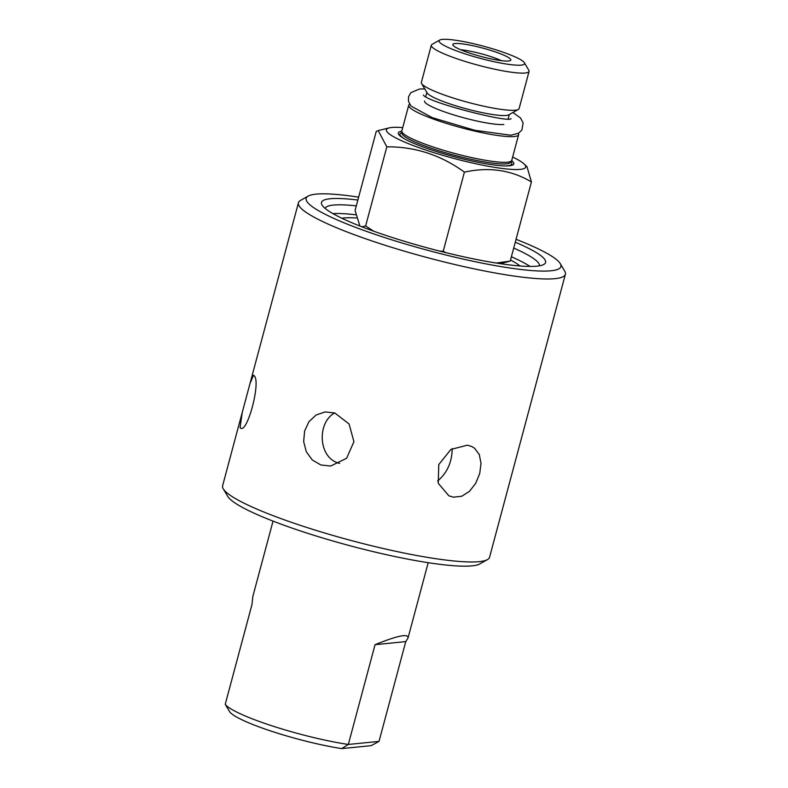 <?xml version="1.0" encoding="UTF-8"?>
<svg xmlns="http://www.w3.org/2000/svg" width="788" height="788" viewBox="0 0 788 788"><rect width="100%" height="100%" fill="white"/><g stroke="black" fill="none" stroke-linecap="round" stroke-linejoin="round"><path stroke-width="1.18" d="M334.703 412.951C317.052 422.319 317.859 457.552 338.85 463.196L339.598 463.423M437.596 481.035C447.16 472.928 452.026 462.123 452.194 448.628M487.447 559.618A138.186 19.641 -165 0 1 479.242 561.647A138.186 19.641 -165 0 1 336.673 536.51A138.186 19.641 -165 0 1 223.26 488.826L227.722 496.371A131.862 18.745 15 0 0 335.944 541.868A131.862 18.745 15 0 0 471.982 565.863A131.862 18.745 15 0 0 479.823 563.913L487.447 559.618A138.186 19.641 -165 0 0 489.565 557.264L565.39 274.273A138.186 19.641 15 0 0 564.74 271.171L560.278 263.635A131.862 18.745 -165 0 1 551.048 270.776A131.862 18.745 -165 0 1 397.093 241.492A131.862 18.745 -165 0 1 308.177 196.084A131.862 18.745 -165 0 1 358.648 197.138M240.094 427.628L242.212 412.557L249.993 383.549L253.539 375.226L254.031 375.63C261.527 380.949 246.733 436.148 240.094 427.628L240.704 428.061M453.396 497.179L448.874 495.819L438.246 483.31L438.768 464.556L450.874 449.456L467.333 445.181L471.697 446.471L474.593 448.234L479.311 454.597L481.025 463.433L479.725 473.519L475.686 483.349L469.461 491.367L461.719 496.263L453.396 497.179M320.883 464.989L312.275 459.965L306.286 451.741L303.656 441.566L304.621 430.987L308.994 421.639L316.146 414.971L325.149 411.927L334.811 412.991L349.074 423.964L353.93 441.713L346.602 458.261L330.694 466.033L320.883 464.989M308.177 196.084L300.553 200.388A138.186 19.641 15 0 0 298.435 202.743A138.186 19.641 15 0 0 403.042 250.781A138.186 19.641 15 0 0 555.067 278.656A138.186 19.641 15 0 0 565.39 274.273M223.26 488.826A138.186 19.641 -165 0 1 222.61 485.733L242.212 412.557M273.032 521.114L252.849 596.447L251.973 604.554L225.23 704.324A80.317 11.416 -165 0 0 272.067 725.856A80.317 11.416 -165 0 0 348.326 744.453L375.058 644.683C397.684 635.552 408.667 633.325 408.017 638.014L405.761 641.609L379.028 741.39L348.326 744.453L341.736 748.6L371.109 745.665L379.028 741.39M341.736 748.6A73.993 10.52 15 0 1 229.919 712.135L225.23 704.324M405.761 641.609L375.058 644.683M516.051 239.316A131.862 18.745 -165 0 1 560.278 263.635M357.87 200.034A115.984 16.489 15 0 0 322.046 205.038A115.984 16.489 15 0 0 390.109 236.804A115.984 16.489 15 0 0 543.799 264.453A115.984 16.489 15 0 0 515.273 242.212M325.149 208.406A110.931 15.77 -165 0 1 356.304 205.875M513.707 248.053A110.931 15.77 -165 0 1 539.425 265.822M530.068 266.442A110.931 15.77 15 0 0 511.382 256.76M355.615 214.769A110.931 15.77 15 0 0 332.94 213.617M520.021 265.989A96.461 13.711 15 0 0 510.506 260.001M356.206 217.99A96.461 13.711 15 0 0 341.864 218.246M501.365 60.656A26.881 3.822 15 0 0 490.471 56.49A26.881 3.822 15 0 0 460.694 49.762M493.061 51.141A30.043 4.275 -165 0 1 510.644 60.351A30.043 4.275 -165 0 1 480.71 56.391A30.043 4.275 -165 0 1 452.804 44.857A30.043 4.275 -165 0 1 493.061 51.141M442.364 39.4A44.266 6.294 -165 0 1 488.038 47.457A44.266 6.294 -165 0 1 524.365 62.735A44.266 6.294 -165 0 1 480.188 58.342A44.266 6.294 -165 0 1 439.734 40.05A44.266 6.294 -165 0 1 442.364 39.4M439.734 40.05L432.1 44.355A50.599 7.191 15 0 0 431.322 45.212A50.599 7.191 15 0 0 478.336 65.256A50.599 7.191 15 0 0 529.063 71.403A50.599 7.191 15 0 0 528.827 70.27L524.365 62.735M431.322 45.212L421.363 82.405A50.599 7.191 15 0 0 421.6 83.538A50.599 7.191 15 0 0 468.368 102.45A50.599 7.191 15 0 0 518.327 109.453A50.599 7.191 15 0 0 519.105 108.596L529.063 71.403M421.6 83.538L427.175 92.964A42.69 6.068 15 0 0 466.634 108.921A42.69 6.068 15 0 0 508.792 114.831L518.327 109.453M409.671 104.252A56.894 8.087 15 0 0 408.716 105.267A56.894 8.087 15 0 0 461.581 127.804A56.894 8.087 15 0 0 518.622 134.709A56.894 8.087 15 0 0 518.297 133.359M408.716 105.267L401.841 130.916A56.894 8.087 15 0 0 401.801 131.281A56.894 8.087 15 0 0 454.706 153.453A56.894 8.087 15 0 0 511.599 160.703A56.894 8.087 15 0 0 511.747 160.368L518.622 134.709M511.658 160.594A59.78 8.501 -165 0 1 505.995 165.923A59.78 8.501 -165 0 1 453.858 156.615A59.78 8.501 -165 0 1 404.047 138.609A59.78 8.501 -165 0 1 401.801 131.163M402.737 127.607A72.102 10.244 15 0 0 391.803 127.459A72.102 10.244 15 0 0 389.262 127.873A72.102 10.244 15 0 0 453.405 158.309A72.102 10.244 15 0 0 524.168 164.022A72.102 10.244 15 0 0 512.633 157.048M524.168 164.022L527.014 166.77L531.417 181.959C511.412 170.011 489.072 166.731 464.408 172.129C440.876 155.029 415.02 146.598 386.829 146.834L378.201 130.621L376.27 131.369L355.073 210.465L359.919 226.028M464.408 172.129L443.22 251.224L445.801 252.633M496.312 263.044L510.23 261.055L500.597 263.704M531.417 181.959L510.23 261.055M386.829 146.834L365.642 225.929L373.571 231.15M439.852 251.145L443.22 251.224M361.978 226.836L365.642 225.929M424.555 101.022A42.69 6.068 15 0 0 456.873 115.856A42.69 6.068 15 0 0 503.837 124.474M401.801 131.281L401.88 133.231A56.312 8.008 15 0 0 454.243 155.187A56.312 8.008 15 0 0 510.565 162.348L511.599 160.703M401.85 132.581A57.888 8.225 15 0 0 404.825 139.043M505.108 165.913A57.888 8.225 15 0 0 510.91 161.806M298.435 202.743L249.993 383.549M428.199 562.691L408.017 638.014M508.211 118.712L509.324 114.526M425.737 96.619L426.86 92.432M511.018 118.545C510.811 123.489 427.431 102.42 423.392 95.062L423.402 95.082M424.752 88.867L419.541 89.014L410.863 92.639L408.558 96.717L408.509 101.406L410.991 106.055L432.218 117.648L474.711 130.276L510.791 135.221L518.484 133.251L521.912 129.971L523.114 122.859L520.494 117.964L512.929 112.497M389.262 127.873L378.201 130.621"/></g></svg>
